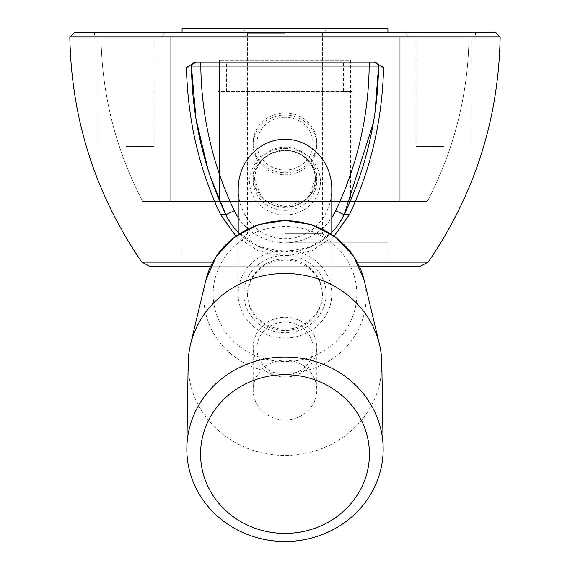 <?xml version="1.0" encoding="UTF-8"?>
<svg xmlns="http://www.w3.org/2000/svg" width="570" height="570" viewBox="0 0 570 570"><rect width="100%" height="100%" fill="white"/><g stroke="black" fill="none" stroke-linecap="round" stroke-linejoin="round"><path stroke-width="0.43" stroke-dasharray="2.85 2.14" d="M149.511 266.147L420.489 266.147M285 242.756L387.921 242.756L285 242.756M285 32.241L475.473 32.241L285 32.241M399.306 36.922L94.527 36.922L475.473 36.922L285 36.922L399.306 36.922L399.306 201.445L170.694 201.445L219.507 201.445L219.507 60.313L219.507 201.445L142.728 201.445C115.788 149.817 101.88 94.976 100.997 36.922C101.923 95.154 115.831 149.996 142.728 201.445L170.694 201.445L170.694 36.922L170.694 201.445L142.728 201.445L427.272 201.445C454.212 149.817 468.12 94.976 469.003 36.922C468.077 95.154 454.169 149.996 427.272 201.445L399.306 201.445L399.306 36.922M285 238.082L242.898 238.082L285 238.082M238.217 189.033A49.782 46.783 -90 0 0 285 238.816A49.782 46.783 -90 0 0 331.783 189.033M285 338.017A46.783 43.961 180 0 0 331.783 294.056A46.783 43.961 180 0 0 285 250.095A46.783 43.961 180 0 0 238.217 294.056A46.783 43.961 180 0 0 285 338.017M285 33.181L247.572 33.181L285 33.181M285 233.401L322.428 233.401L285 233.401M285 28.5L242.898 28.5L285 28.5M182.079 28.5L387.921 28.5M343.532 91.563L217.818 91.563L352.182 91.563L343.532 91.563L343.532 62.18L217.818 62.18L343.532 62.18M352.182 91.563L352.182 62.18L352.182 91.563M217.818 91.563L217.818 62.18L217.818 91.563M226.525 91.563L226.525 62.18M444.059 36.922L415.986 36.922L444.059 36.922M444.059 146.39L415.986 146.39L444.059 146.39M125.941 36.922L154.014 36.922L125.941 36.922M125.941 146.39L154.014 146.39L125.941 146.39M350.493 60.313L350.493 201.445L350.493 60.313L219.507 60.313L350.493 60.313M350.493 201.445L427.272 201.445L350.493 201.445M191.47 66.925A4.681 4.681 0 0 1 196.144 62.18M188.171 363.118A96.836 91.001 180 0 0 284.288 455.451A96.836 91.001 180 0 0 381.836 364.458A96.836 91.001 180 0 0 381.829 363.118M495.487 32.241L74.513 32.241M359.235 266.147L210.765 266.147M195.745 62.18L374.255 62.18M334.148 236.087L311.662 250.942L285 256.272L258.353 250.942L235.852 236.087M227.779 218.488L228.014 218.901M229.902 222.029L230.501 222.948M232.389 225.627L233.044 226.497M236.999 231.185L258.26 246.411L284.109 252.111L310.101 247.116L331.783 232.46A65.493 65.493 0 0 1 238.217 232.46M333.001 231.178L334.519 229.489M336.92 226.539L337.632 225.606M339.456 223.013L340.126 221.987M207.993 169.397L210.622 177.356M373.3 123.134L374.967 112.596M378.53 66.925A4.681 4.681 18.9 0 0 373.856 62.18M285 117.278A28.065 26.377 180 0 0 260.69 156.843A28.065 26.377 180 0 0 309.31 156.843A28.065 26.377 180 0 0 285 117.278M285 174.826A31.813 29.897 180 0 0 316.813 144.93A31.813 29.897 180 0 0 285 115.04A31.813 29.897 180 0 0 253.187 144.93A31.813 29.897 180 0 0 285 174.826M285 172.746A31.813 29.897 180 0 0 316.813 142.849A31.813 29.897 180 0 0 285 112.96A31.813 29.897 180 0 0 253.187 142.849A31.813 29.897 180 0 0 285 172.746M285 148.407A35.418 33.281 0 0 1 315.673 198.332A35.418 33.281 0 0 1 254.327 198.332A35.418 33.281 0 0 1 285 148.407M285 206.96A31.813 29.897 180 0 0 316.813 177.063A31.813 29.897 180 0 0 285 147.174A31.813 29.897 180 0 0 253.187 177.063A31.813 29.897 180 0 0 285 206.96M285 150.558A31.813 29.897 0 0 1 316.813 180.455A31.813 29.897 0 0 1 285 210.344A31.813 29.897 0 0 1 253.187 180.455A31.813 29.897 0 0 1 285 150.558M285 419.947A31.813 29.897 180 0 0 316.813 390.058A31.813 29.897 180 0 0 285 360.162A31.813 29.897 180 0 0 253.187 390.058A31.813 29.897 180 0 0 285 419.947M285 317.283A31.813 29.897 0 0 1 316.813 347.173A31.813 29.897 0 0 1 285 377.069A31.813 29.897 0 0 1 253.187 347.173A31.813 29.897 0 0 1 285 317.283M285 374.832A28.065 26.377 0 0 1 260.69 335.267A28.065 26.377 0 0 1 309.31 335.267A28.065 26.377 0 0 1 285 374.832M326.168 294.056A41.168 38.682 180 0 0 285 255.367A41.168 38.682 180 0 0 243.832 294.056A41.168 38.682 180 0 0 285 332.738A41.168 38.682 180 0 0 326.168 294.056M285 329.225A37.428 35.169 0 0 1 247.572 294.056A37.428 35.169 0 0 1 285 258.887A37.428 35.169 0 0 1 322.428 294.056A37.428 35.169 0 0 1 285 329.225M285 260.169A37.428 35.169 0 0 1 322.428 295.331A37.428 35.169 0 0 1 285 330.5A37.428 35.169 0 0 1 247.572 295.331A37.428 35.169 0 0 1 285 260.169M238.217 217.655A56.138 56.138 0 0 0 331.783 217.655M205.813 280.333A81.147 76.259 180 0 0 276.079 372.794A81.147 76.259 180 0 0 366.147 296.998A81.147 76.259 180 0 0 364.187 280.333M356.82 294.056A71.82 67.488 180 0 0 249.09 235.602A71.82 67.488 180 0 0 249.09 352.502A71.82 67.488 180 0 0 356.82 294.056M500.168 36.979L69.832 36.979M428.17 262.136L357.205 262.136M212.795 262.136L141.83 262.136M285 207.323A30.41 28.571 0 0 1 254.59 178.752A30.41 28.571 0 0 1 285 150.174A30.41 28.571 0 0 1 315.41 178.752A30.41 28.571 0 0 1 285 207.323M285 150.28A30.41 28.571 180 0 0 254.59 178.852A30.41 28.571 180 0 0 285 207.43A30.41 28.571 180 0 0 315.41 178.852A30.41 28.571 180 0 0 285 150.28M387.921 266.147L387.921 242.756M182.079 266.147L182.079 242.756M409.41 36.922L404.736 32.241M160.59 36.922L165.264 32.241M238.217 234.448L238.217 294.056M331.783 234.448L331.783 294.056M327.102 238.082L322.428 233.401L322.428 33.181L327.102 28.5M242.898 238.082L247.572 233.401L247.572 33.181L242.898 28.5M472.124 146.39L472.124 36.922M415.986 146.39L415.986 36.922M94.527 32.241L94.527 36.922M475.473 32.241L475.473 36.922M154.014 146.39L154.014 36.922M97.876 146.39L97.876 36.922M253.187 142.849L253.187 144.93M316.813 142.849L316.813 144.93M254.59 178.752L254.59 178.852C256.735 157.89 271.384 151.349 285 150.843C296.4 149.682 314.733 159.735 315.41 178.852L309.254 195.638L303.603 200.897L285 206.76L266.397 200.897L260.746 195.638L254.59 178.752M253.187 177.063L253.187 180.455M316.813 177.063L316.813 180.455M316.813 390.058L316.813 347.173M253.187 390.058L253.187 347.173M247.572 294.056L247.572 295.331M322.428 294.056L322.428 295.331"/><path stroke-width="0.85" d="M331.783 234.448L331.783 189.033A49.782 46.783 -90 0 0 285 139.251A49.782 46.783 -90 0 0 238.217 189.033L238.217 234.448M369.431 454.055A84.431 79.337 180 0 0 242.784 385.349A84.431 79.337 180 0 0 242.784 522.768A84.431 79.337 180 0 0 369.431 454.055M387.921 32.241L387.921 28.5L182.079 28.5L182.079 32.241M374.967 112.596L378.53 66.925L191.47 66.925A4.681 4.681 0 0 1 196.144 62.18L186.426 67.267L191.47 66.925L196.023 119.08L207.993 169.397M383.154 447.899L381.829 363.118A96.836 91.001 180 0 0 379.499 344.565A96.836 91.001 180 0 0 285 273.458A96.836 91.001 180 0 0 190.501 344.565A96.836 91.001 180 0 0 188.171 363.118L186.846 447.899A98.168 92.247 180 0 0 284.28 541.5A98.168 92.247 180 0 0 383.168 449.26A98.168 92.247 180 0 0 383.154 447.899A98.168 92.247 180 0 0 285 357.012A98.168 92.247 180 0 0 186.846 447.899M500.168 36.979L69.832 36.979L74.513 32.241L495.487 32.241L500.168 36.979C498.657 119.216 474.653 194.27 428.17 262.136L420.489 266.147L359.235 266.147M210.765 266.147L149.511 266.147L141.83 262.136L212.795 262.136M235.852 236.087L220.526 214.505C199.094 169.19 187.73 120.106 186.426 67.267M331.783 217.655A56.138 56.138 0 0 0 335.702 210.715A346.011 346.011 0 0 0 369.175 66.861L369.175 62.18L374.255 62.18L383.574 67.267C382.377 119.622 371.013 168.699 349.474 214.512L334.148 236.087M340.126 221.987L344.152 214.733L349.474 214.512M210.622 177.356L225.841 214.726L220.526 214.505M369.175 62.18L196.144 62.18A4.681 4.681 0 0 0 191.47 66.925A355.367 355.367 0 0 0 225.841 214.726L227.779 218.488M228.014 218.901L229.902 222.029M230.501 222.948L232.389 225.627M233.044 226.497L236.999 231.185M373.3 123.134L344.152 214.733A65.493 65.493 0 0 1 331.783 232.46L333.001 231.178M334.519 229.489L336.92 226.539M337.632 225.606L339.456 223.013M383.574 67.267L378.53 66.925A4.681 4.681 0 0 0 373.856 62.18A4.681 4.681 0 0 1 378.53 66.925A355.367 355.367 0 0 1 344.152 214.733L335.702 210.715M200.825 62.18L200.825 66.861A346.011 346.011 0 0 0 234.291 210.708L225.841 214.726A65.493 65.493 0 0 0 238.217 232.46M234.291 210.708A56.138 56.138 0 0 0 238.217 217.655M205.813 280.333L216.222 256.429L234.377 237.177L258.196 224.715L285 220.405L311.804 224.715L335.623 237.17L353.778 256.429L364.187 280.333A81.147 76.259 180 0 0 285 220.747A81.147 76.259 180 0 0 205.813 280.333L190.501 344.565M357.205 262.136L428.17 262.136M364.187 280.333L379.499 344.565M69.832 36.979C71.343 119.216 95.347 194.27 141.83 262.136"/></g></svg>
